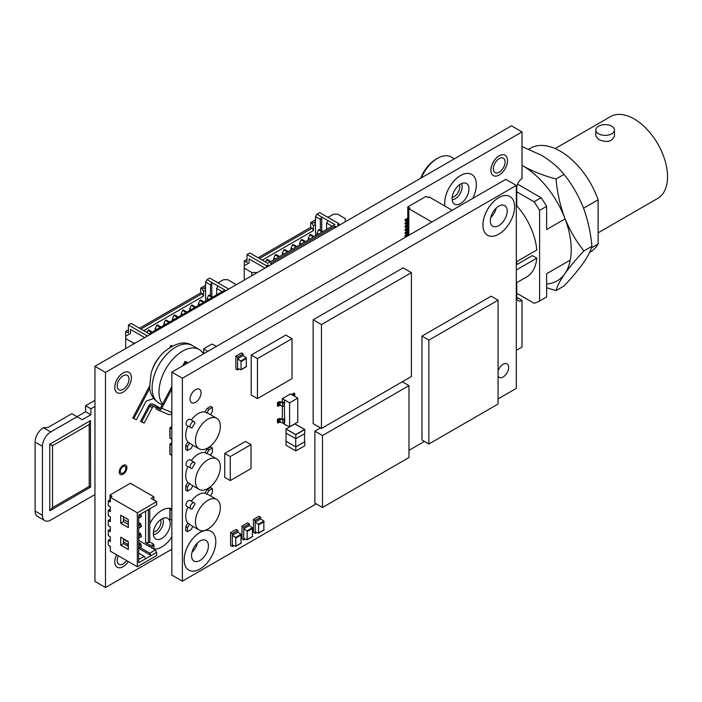 <?xml version="1.0" encoding="UTF-8"?>
<svg xmlns="http://www.w3.org/2000/svg" width="702" height="702" viewBox="0 0 702 702"><rect width="100%" height="100%" fill="white"/><g stroke="black" fill="none" stroke-linecap="round" stroke-linejoin="round"><path stroke-width="1.05" d="M516.303 350.333L522.025 347.034L522.025 300.359A7.459 4.309 -60 0 1 518.295 300.728A7.459 4.309 -60 0 1 516.751 297.315L516.751 282.669M516.751 264.61L516.751 261.592M516.303 261.855L536.784 250.026A49.71 28.703 -120 0 0 516.751 205.783L516.751 187.724A7.459 4.309 -60 0 1 522.025 178.598L522.025 131.915L105.493 372.393L105.493 587.513L171.841 549.21M128.975 372.393L128.94 372.376A11.741 6.783 120 0 0 128.94 372.376A11.741 6.783 120 0 0 117.199 379.15A11.741 6.783 120 0 0 117.199 392.716A11.741 6.783 120 0 0 117.216 392.725A11.741 6.783 120 0 0 123.104 392.155A11.741 6.783 120 0 0 130.774 381.8A11.741 6.783 120 0 0 128.975 372.393A11.741 6.783 120 0 0 123.104 372.973A11.741 6.783 120 0 0 115.435 383.327A11.741 6.783 120 0 0 117.234 392.734L117.199 392.716M149.772 523.622A22.367 12.917 -60 0 1 161.732 510.398A22.367 12.917 -60 0 1 170.735 508.441M444.954 206.081A22.367 12.917 -60 0 1 460.512 175.553A22.367 12.917 -60 0 1 471.691 174.438A22.367 12.917 -60 0 1 471.709 174.456L471.726 174.465A22.367 12.917 120 0 0 460.547 175.57A22.367 12.917 120 0 0 444.989 206.107M125.763 465.145L125.798 465.163A5.379 3.106 120 0 0 125.763 465.145A5.379 3.106 120 0 0 120.375 468.252A5.379 3.106 120 0 0 120.375 474.464A5.379 3.106 120 0 0 120.393 474.482L120.411 474.491A5.379 3.106 120 0 0 123.104 474.219A5.379 3.106 120 0 0 126.623 469.48A5.379 3.106 120 0 0 125.798 465.163A5.379 3.106 120 0 0 123.104 465.435A5.379 3.106 120 0 0 119.586 470.173A5.379 3.106 120 0 0 120.411 474.491M117.199 567.242L117.234 567.26A11.741 6.783 120 0 1 116.637 554.808A11.741 6.783 120 0 0 117.199 567.242A11.741 6.783 120 0 0 117.216 567.251A11.741 6.783 120 0 0 123.104 566.681A11.741 6.783 120 0 0 128.317 561.556M505.08 155.256L505.045 155.23A11.741 6.783 120 0 0 505.045 155.23A11.741 6.783 120 0 0 493.304 162.013A11.741 6.783 120 0 0 493.304 175.57A11.741 6.783 120 0 0 493.322 175.579A11.741 6.783 120 0 0 499.21 175.009A11.741 6.783 120 0 0 506.879 164.663A11.741 6.783 120 0 0 505.08 155.256A11.741 6.783 120 0 0 499.21 155.835A11.741 6.783 120 0 0 491.54 166.181A11.741 6.783 120 0 0 493.339 175.588L493.304 175.57M522.025 131.915L511.477 125.834L94.954 366.312L94.954 581.423L105.493 587.513M105.493 372.393L94.954 366.312M118.366 555.808A8.319 4.8 120 0 0 118.945 564.294A8.319 4.8 120 0 0 126.588 560.556M499.21 158.634A8.319 4.8 120 0 0 493.778 165.962A8.319 4.8 120 0 0 495.05 172.622A8.319 4.8 120 0 0 503.369 167.822A8.319 4.8 120 0 0 503.369 158.222A8.319 4.8 120 0 0 499.21 158.634M123.104 375.772A8.319 4.8 120 0 0 117.673 383.099A8.319 4.8 120 0 0 118.945 389.768A8.319 4.8 120 0 0 127.264 384.968A8.319 4.8 120 0 0 127.264 375.359A8.319 4.8 120 0 0 123.104 375.772M161.767 518.936A11.934 6.888 120 0 0 153.975 529.448A11.934 6.888 120 0 0 155.809 539.013A11.934 6.888 120 0 0 161.767 538.425A11.934 6.888 120 0 0 169.568 527.904A11.934 6.888 120 0 0 167.734 518.348A11.934 6.888 120 0 0 161.767 518.936M170.718 508.45A22.367 12.917 120 0 0 161.767 510.415A22.367 12.917 120 0 0 149.772 523.71M153.922 549.069A22.367 12.917 120 0 0 171.841 536.96M460.547 184.091A11.934 6.888 120 0 0 452.746 194.603A11.934 6.888 120 0 0 454.58 204.168A11.934 6.888 120 0 0 460.547 203.571A11.934 6.888 120 0 0 468.339 193.059A11.934 6.888 120 0 0 466.505 183.503A11.934 6.888 120 0 0 460.547 184.091M472.744 198.412A22.367 12.917 120 0 0 471.726 174.465M123.104 466.628A3.914 2.264 120 0 0 120.551 470.077A3.914 2.264 120 0 0 121.148 473.218A3.914 2.264 120 0 0 125.061 470.954A3.914 2.264 120 0 0 125.061 466.435A3.914 2.264 120 0 0 123.104 466.628M516.751 297.315L522.025 300.359M431.862 222.016L408.818 208.713L408.818 235.319M408.818 208.713L409.863 208.117L407.783 206.915L426.053 196.367L428.123 197.569L429.168 196.972L452.202 210.275M407.783 234.468L407.783 233.362M407.783 231.274L407.783 230.168M407.783 228.08L407.783 226.974M407.783 224.886L407.783 223.771M407.783 221.692L407.783 220.577M407.783 218.489L407.783 206.915M406.958 236.398L406.958 235.521L405.774 236.197L405.221 235.477L407.151 234.477L408.818 235.003M408.818 227.272L406.958 226.886L405.774 227.571L405.08 226.088L407.151 224.894L408.818 225.412M408.818 224.078L406.958 223.692L406.958 222.736L405.774 223.411L405.08 222.894L407.151 221.692L408.818 222.218M408.818 220.884L406.958 220.498L406.958 219.542L405.774 220.217L405.08 219.7L407.151 218.497L408.818 219.024M408.818 233.669L406.958 233.283L406.958 232.327L405.774 233.003L405.08 232.485L407.151 231.283L408.818 231.8M408.818 230.475L406.958 230.089L406.958 229.124L405.774 229.808L405.08 229.291L407.151 228.089L408.818 228.606M406.958 235.521L408.064 235.758M405.712 237.118L405.221 236.442M405.221 226.29L408.818 226.316M406.958 222.736L408.818 223.122M406.958 223.692L405.774 224.377L405.221 223.657M406.958 219.542L408.818 219.928M406.958 220.498L405.774 221.174L405.221 220.463M406.958 232.327L408.818 232.713M406.958 233.283L405.774 233.959L405.221 233.239M406.958 229.124L408.818 229.51M406.958 230.089L405.774 230.765L405.221 230.045M405.774 236.197L405.774 237.074M405.774 227.571L405.774 226.614M405.774 223.411L405.774 224.377M405.774 220.217L405.774 221.174M405.774 233.003L405.774 233.959M405.774 229.808L405.774 230.765M49.903 510.723L90.593 487.074L90.453 420.595L49.772 444.243L49.772 510.644L52.536 507.607L49.772 510.644M94.954 494.541L50.737 520.068A11.741 6.783 -60 0 1 44.867 520.647A11.741 6.783 -60 0 1 42.436 515.277L42.436 446.323A11.741 6.783 -60 0 1 50.737 431.941L77.062 416.742L82.292 419.717L90.865 414.768L90.865 408.775L94.954 406.414M90.593 487.074L89.207 486.433L90.453 487.311M49.772 444.243L52.536 445.682L49.903 444.006M90.453 420.595L89.207 424.517L90.593 420.682M90.865 408.775L85.609 405.738L94.954 400.342M90.865 414.768L85.609 411.732L85.609 405.738M82.292 419.717L77.027 416.681L85.609 411.732M77.062 416.742L71.797 413.706L77.027 416.681M71.797 413.706L47.929 427.492L43.401 427.711A11.741 6.783 -60 0 0 35.1 442.093L35.1 511.038A11.741 6.783 -60 0 0 37.531 516.418L44.867 520.647M247.007 259.345L244.243 260.942L247.007 262.539L247.007 254.554L266.383 265.733L267.769 264.935L269.147 265.733L271.92 264.136L270.533 263.338L334.88 226.184L336.267 226.983L339.031 225.386L339.031 223.789L319.664 212.601L316.892 214.207L321.735 216.997L320.349 219.393L315.505 216.602L316.892 214.207M339.031 225.386L337.653 224.587L339.031 223.789M334.88 227.781L334.88 226.184M267.769 266.532L267.769 264.935M266.383 267.33L266.383 265.733M249.087 262.943L249.087 258.941L249.087 262.943L244.243 265.733L244.243 260.942M264.996 268.129L249.087 258.941M251.851 275.719L251.851 272.525L257.388 272.525M244.243 280.116L244.243 268.129L251.851 272.525M244.243 265.733L244.243 268.129M315.505 219.796L310.661 222.595L310.661 227.387L258.082 257.748M345.261 221.797L345.261 218.594L337.653 214.207L333.503 214.207L328.659 216.997L327.272 216.997M247.007 254.554L249.78 252.948L267.769 263.338L334.88 224.587L321.735 216.997L321.735 230.958M315.505 235.775L315.505 224.587L313.434 225.79L312.048 223.394L310.661 222.595M259.459 258.547L312.048 228.185L313.434 230.581L313.434 225.79M313.434 230.581L262.232 260.144M320.349 230.159L320.349 219.393M312.048 223.394L314.127 222.192L315.505 222.99L315.505 216.602M314.127 222.192L315.505 224.587M326.579 229.387L326.579 222.99L327.966 220.595M332.116 226.184L326.579 222.99M312.048 228.185L310.661 227.387M270.902 261.53L267.313 259.459L266.584 259.88L270.165 261.951M265.567 262.074L266.584 259.88M279.545 256.537L275.965 254.466L275.237 254.887L278.817 256.958M275.307 258.985L273.754 258.082L273.754 259.88M273.754 258.082L275.237 254.887M288.197 251.544L284.617 249.473L283.88 249.894L287.469 251.965M283.959 253.992L282.397 253.089L282.397 254.887M282.397 253.089L283.88 249.894M296.849 246.551L293.26 244.48L292.532 244.901L296.112 246.972M292.602 248.999L291.049 248.096L291.049 249.894M291.049 248.096L292.532 244.901M305.493 241.558L301.913 239.487L301.184 239.908L304.765 241.979M301.255 244.006L299.701 243.103L299.701 244.901M299.701 243.103L301.184 239.908M314.145 236.565L310.565 234.494L309.828 234.916L313.417 236.986M309.907 239.013L308.345 238.11L308.345 239.908M308.345 238.11L309.828 234.916M322.797 231.572L319.208 229.501L318.48 229.923L322.06 231.993M318.55 234.02L316.997 233.117L316.997 234.916M316.997 233.117L318.48 229.923M128.448 329.826L125.676 331.423L128.448 333.02L128.448 325.035L147.446 336.004M130.519 333.424L130.519 329.422L130.519 333.424L125.676 336.214L125.676 331.423M144.682 337.601L130.519 329.422M133.292 344.173L133.292 343.006L135.31 343.006M125.676 348.569L125.676 338.61L133.292 343.006M125.676 336.214L125.676 338.61M205.598 285.284L200.754 288.074L200.754 292.874L139.514 328.229M228.747 289.057L209.749 278.089L206.985 279.686L211.82 282.485L210.442 284.88L205.598 282.09L206.985 279.686M235.345 285.249L235.345 284.082L227.738 279.686L223.587 279.686L218.743 282.485L217.357 282.485M128.448 325.035L131.213 323.429L149.201 333.819L224.973 290.075L211.82 282.485L211.82 296.446M205.598 301.263L205.598 290.075L203.519 291.277L202.141 288.882L200.754 288.074M140.9 329.027L202.141 293.673L203.519 296.068L203.519 291.277M203.519 296.068L143.673 330.624M210.442 295.647L210.442 284.88M202.141 288.882L204.212 287.68L205.598 288.478L205.598 282.09M204.212 287.68L205.598 290.075M216.664 294.866L216.664 288.478L218.05 286.083M222.201 291.672L216.664 288.478M202.141 293.673L200.754 292.874M152.334 332.011L148.754 329.94L148.025 330.361L151.606 332.432M147.008 332.555L148.025 330.361M160.986 327.018L157.406 324.947L156.669 325.368L160.258 327.439M156.748 329.466L155.186 328.562L155.186 330.361M155.186 328.562L156.669 325.368M169.638 322.025L166.049 319.954L165.321 320.375L168.901 322.446M165.4 324.473L163.838 323.569L163.838 325.368M163.838 323.569L165.321 320.375M178.282 317.032L174.701 314.961L173.973 315.382L177.553 317.453M174.043 319.48L172.49 318.576L172.49 320.375M172.49 318.576L173.973 315.382M186.934 312.039L183.354 309.968L182.617 310.389L186.205 312.46M182.695 314.487L181.134 313.583L181.134 315.382M181.134 313.583L182.617 310.389M195.586 307.046L191.997 304.975L191.269 305.396L194.849 307.467M191.339 309.494L189.786 308.59L189.786 310.389M189.786 308.59L191.269 305.396M204.229 302.053L200.649 299.982L199.921 300.403L203.501 302.474M199.991 304.501L198.438 303.597L198.438 305.396M198.438 303.597L199.921 300.403M212.881 297.051L209.301 294.989L208.564 295.41L212.153 297.481M208.643 299.5L207.081 298.604L207.081 300.403M207.081 298.604L208.564 295.41M195.56 389.645A7.766 4.484 120 0 0 190.488 396.49A7.766 4.484 120 0 0 191.681 402.711A7.766 4.484 120 0 0 199.447 398.227A7.766 4.484 120 0 0 199.447 389.259A7.766 4.484 120 0 0 195.56 389.645M498.069 376.018A7.766 4.484 120 0 0 499.245 377.351A7.766 4.484 120 0 0 507.011 372.867A7.766 4.484 120 0 0 507.011 363.899A7.766 4.484 120 0 0 503.123 364.277A7.766 4.484 120 0 0 498.069 371.068M487.548 235.249L487.583 235.275A22.367 12.917 -60 0 1 487.548 235.249A22.367 12.917 -60 0 1 484.117 217.33A22.367 12.917 -60 0 1 498.727 197.613A22.367 12.917 -60 0 1 509.915 196.507A22.367 12.917 -60 0 1 509.933 196.516L509.95 196.525A22.367 12.917 120 0 0 498.762 197.639A22.367 12.917 120 0 0 484.152 217.348A22.367 12.917 120 0 0 487.583 235.275A22.367 12.917 120 0 0 509.95 222.358A22.367 12.917 120 0 0 509.95 196.525M188.777 570.103L188.812 570.121A22.367 12.917 -60 0 1 188.777 570.103A22.367 12.917 -60 0 1 185.346 552.176A22.367 12.917 -60 0 1 199.956 532.467A22.367 12.917 -60 0 1 211.144 531.353A22.367 12.917 -60 0 1 211.162 531.361A22.367 12.917 120 0 0 199.991 532.485A22.367 12.917 120 0 0 185.381 552.193A22.367 12.917 120 0 0 188.812 570.121A22.367 12.917 120 0 0 211.179 557.204A22.367 12.917 120 0 0 211.179 531.379L211.144 531.353M498.069 398.911L516.303 388.382L516.303 185.442L182.38 378.229L182.38 581.168L316.26 503.869M408.985 450.342L424.429 441.418M516.303 185.442L505.765 179.352L171.841 372.139L171.841 575.078L182.38 581.168M182.38 378.229L171.841 372.139M191.962 552.395A11.934 6.888 120 0 0 197.411 542.971M199.991 541.005A11.934 6.888 120 0 0 192.199 551.518A11.934 6.888 120 0 0 194.024 561.082A11.934 6.888 120 0 0 199.991 560.486A11.934 6.888 120 0 0 207.783 549.973A11.934 6.888 120 0 0 205.958 540.417A11.934 6.888 120 0 0 199.991 541.005M490.733 217.55A11.934 6.888 120 0 0 496.182 208.125M498.762 206.16A11.934 6.888 120 0 0 490.97 216.672A11.934 6.888 120 0 0 492.804 226.237A11.934 6.888 120 0 0 498.762 225.64A11.934 6.888 120 0 0 506.563 215.128A11.934 6.888 120 0 0 504.729 205.572A11.934 6.888 120 0 0 498.762 206.16M498.069 300.175L491.146 296.174L421.955 336.126L421.955 439.987L428.878 443.989L498.069 404.036L498.069 300.175L428.878 340.119L421.955 336.126M428.878 340.119L428.878 443.989M411.407 272.657L403.106 267.857L313.153 319.796L313.153 423.657L321.463 428.457L411.407 376.518L411.407 272.657L321.463 324.587L313.153 319.796M321.463 324.587L321.463 428.457M408.985 385.626L322.499 435.565L314.882 431.168L314.882 503.08L322.499 507.476L408.985 457.537L408.985 385.626L402.307 381.774M322.499 435.565L322.499 507.476M320.524 427.913L314.882 431.168M201.018 449.499A17.611 10.17 120 0 0 217.532 437.074A17.611 10.17 120 0 0 216.69 418.287A17.611 10.17 120 0 0 207.889 419.164A17.611 10.17 120 0 0 196.385 434.678A17.611 10.17 120 0 0 199.078 448.797A17.611 10.17 120 0 0 201.018 449.499M210.521 414.724L212.416 411.451L212.416 407.388L210.653 406.379L207.143 408.406L205.072 411.986L206.827 413.004A17.611 10.17 -60 0 1 208.766 413.706L216.69 418.287M205.072 411.986A17.611 10.17 120 0 0 191.277 419.998M194.278 421.726A3.422 1.974 120 0 1 194.972 423.016A17.611 10.17 120 0 0 192.313 427.623A3.422 1.974 120 0 1 190.856 427.658L186.706 425.263A3.422 1.974 120 0 1 186.706 421.314A3.422 1.974 120 0 1 190.128 419.331L194.278 421.726A3.422 1.974 120 0 0 190.856 423.71A3.422 1.974 120 0 0 190.856 427.658M187.846 425.93A17.611 10.17 120 0 0 187.811 441.883L185.749 445.463L185.749 449.526L187.504 450.535L191.014 448.508L192.91 445.235M199.078 448.797L191.155 444.217A17.611 10.17 -60 0 1 189.566 442.901L187.811 441.883M189.566 442.901L187.504 446.481L187.504 450.535M187.504 446.481L185.749 445.463M212.416 407.388L208.898 409.424L206.827 413.004M208.898 409.424L207.143 408.406M201.018 490.093A17.611 10.17 120 0 0 217.532 477.658A17.611 10.17 120 0 0 216.69 458.88A17.611 10.17 120 0 0 207.889 459.749A17.611 10.17 120 0 0 196.385 475.272A17.611 10.17 120 0 0 199.078 489.382A17.611 10.17 120 0 0 201.018 490.093M210.521 455.308L212.416 452.035L212.416 447.981L210.653 446.963L207.143 448.99L205.072 452.579L206.827 453.589A17.611 10.17 -60 0 1 208.766 454.299L216.69 458.88M205.072 452.579A17.611 10.17 120 0 0 191.277 460.582M194.278 462.32A3.422 1.974 120 0 1 194.972 463.601A17.611 10.17 120 0 0 192.313 468.208A3.422 1.974 120 0 1 190.856 468.252L186.706 465.856A3.422 1.974 120 0 1 186.706 461.898A3.422 1.974 120 0 1 190.128 459.924L194.278 462.32A3.422 1.974 120 0 0 190.856 464.294A3.422 1.974 120 0 0 190.856 468.252M187.846 466.514A17.611 10.17 120 0 0 187.811 482.467L185.749 486.047L185.749 490.11L187.504 491.128L191.014 489.092L192.91 485.819M199.078 489.382L191.155 484.801A17.611 10.17 -60 0 1 189.566 483.485L187.811 482.467M189.566 483.485L187.504 487.065L187.504 491.128M187.504 487.065L185.749 486.047M212.416 447.981L208.898 450.008L206.827 453.589M208.898 450.008L207.143 448.99M201.018 530.677A17.611 10.17 120 0 0 217.532 518.243A17.611 10.17 120 0 0 216.69 499.464A17.611 10.17 120 0 0 207.889 500.333A17.611 10.17 120 0 0 196.385 515.856A17.611 10.17 120 0 0 199.078 529.975A17.611 10.17 120 0 0 201.018 530.677M210.521 495.902L212.416 492.628L212.416 488.566L210.653 487.557L207.143 489.584L205.072 493.164L206.827 494.182A17.611 10.17 -60 0 1 208.766 494.884L216.69 499.464M205.072 493.164A17.611 10.17 120 0 0 191.277 501.175M194.278 502.904A3.422 1.974 120 0 1 194.972 504.194A17.611 10.17 120 0 0 192.313 508.801A3.422 1.974 120 0 1 190.856 508.836L186.706 506.44A3.422 1.974 120 0 1 186.706 502.483A3.422 1.974 120 0 1 190.128 500.508L194.278 502.904A3.422 1.974 120 0 0 190.856 504.887A3.422 1.974 120 0 0 190.856 508.836M187.846 507.107A17.611 10.17 120 0 0 187.811 523.06L185.749 526.64L185.749 530.694L187.504 531.712L191.014 529.685L192.91 526.412M199.078 529.975L191.155 525.394A17.611 10.17 -60 0 1 189.566 524.069L187.811 523.06M189.566 524.069L187.504 527.65L187.504 531.712M187.504 527.65L185.749 526.64M212.416 488.566L208.898 490.593L206.827 494.182M208.898 490.593L207.143 489.584M304.528 429.475L294.866 423.894L286.074 428.966L295.744 434.547L304.528 429.475M304.528 441.848L304.528 433.731M286.074 433.125L285.986 445.252L295.832 450.93L304.791 445.761L304.791 441.698L295.832 446.876L295.832 450.93M295.744 438.706L295.744 446.823M285.986 441.189L295.832 446.876M304.791 429.519L294.954 423.841L285.986 429.019L285.986 433.073L295.832 438.759L304.791 433.582L304.791 429.519L295.832 434.696L295.832 438.759M285.986 429.019L295.832 434.696M171.841 439.11L170.077 438.101L170.077 427.948L171.841 428.966M171.841 439.215L169.902 438.101L169.902 427.746L171.841 426.632M171.841 428.861L169.902 427.746M171.841 445.2L170.077 444.182L170.077 454.334L171.841 455.344M171.841 455.449L169.902 454.334L169.902 443.98L171.841 442.865M171.841 445.094L169.902 443.98M171.841 510.143L170.077 509.125L170.077 519.269L171.841 520.287M171.841 520.384L169.902 519.269L169.902 508.924L171.841 507.809M171.841 510.038L169.902 508.924M251.202 355.054L251.202 394.998L257.432 398.596L292.023 378.624L292.023 338.671L285.802 335.073L251.202 355.054L257.432 358.643L257.432 398.596M292.023 338.671L257.432 358.643M224.728 453.413L224.728 477.378L230.265 480.58L251.018 468.594L251.018 444.62L245.489 441.426L224.728 453.413L230.265 456.607L230.265 480.58M251.018 444.62L230.265 456.607M264.057 530.001L258.52 533.195L255.159 531.739L255.159 522.148L260.696 518.953L255.159 522.148L258.31 524.333L263.847 521.13L263.847 529.992M260.696 517.277L258.968 516.277L253.431 519.471L255.159 520.472L260.696 517.277L260.696 518.953L263.847 521.13M264.154 521.709L258.617 524.903L258.617 532.976L264.154 529.773M258.617 524.903L258.31 524.333M260.696 518.953L255.159 522.148L255.159 533.344L253.431 532.344L253.431 519.471M255.159 522.148L255.159 520.551L260.696 517.356L255.159 520.472M256.704 532.449L255.159 533.344M252.632 536.6L247.095 539.794L243.734 538.329L243.734 528.746L249.271 525.552L243.734 528.746L246.885 530.923L252.422 527.728L252.422 536.591M249.271 523.867L247.543 522.876L242.006 526.07L243.734 527.07L249.271 523.867L249.271 525.552L252.422 527.728M252.729 528.308L247.192 531.502L247.192 539.566L252.729 536.372M247.192 531.502L246.885 530.923M249.271 525.552L243.734 528.746L243.734 539.935L242.006 538.943L242.006 526.07M243.734 528.746L243.734 527.149L249.271 523.946L243.734 527.07M245.279 539.048L243.734 539.935M241.207 543.19L235.67 546.384L232.309 544.928L232.309 535.336L237.846 532.142L232.309 535.336L235.46 537.521L240.997 534.327L240.997 543.181M237.846 530.466L236.118 529.466L230.581 532.66L232.309 533.66L237.846 530.466L237.846 532.142L240.997 534.327M241.304 534.906L235.775 538.101L235.775 546.165L241.304 542.971M235.775 538.101L235.46 537.521M237.846 532.142L232.309 535.336L232.309 546.533L230.581 545.533L230.581 532.66M232.309 535.336L232.309 533.739L237.846 530.545L232.309 533.66M233.863 545.638L232.309 546.533M246.481 366.637L240.944 369.831L237.583 368.375L237.583 358.783L243.12 355.589L237.583 358.783L240.733 360.968L246.27 357.766L246.27 366.628M243.12 353.913L241.391 352.913L235.854 356.107L237.583 357.107L243.12 353.913L243.12 355.589L246.27 357.766M246.577 358.345L241.04 361.539L241.04 369.603L246.577 366.409M241.04 361.539L240.733 360.968M243.12 355.589L237.583 358.783L237.583 369.98L235.854 368.98L235.854 356.107M237.583 358.783L237.583 357.186L243.12 353.992L237.583 357.107M239.128 369.085L237.583 369.98M284.336 422.639L284.336 424.236L282.704 422.885L280.159 422.332A0.983 0.562 0 0 0 279.115 422.455L278.115 423.043L278.115 419.84L279.115 419.261A0.983 0.562 0 0 1 280.159 419.138L282.687 419.691L282.687 422.885A1.465 0.851 0 0 0 284.249 422.692L284.714 422.42L284.336 405.861M282.344 402.228L282.344 398.622L289.61 402.816L289.61 426.79L284.336 424.236M284.336 400.272L284.714 402.448L284.249 402.72A1.465 0.851 180 0 1 282.687 402.913L280.159 402.351L280.159 405.554A0.983 0.562 180 0 0 279.115 405.677L278.115 406.265L277.422 405.861L277.422 402.667L278.65 401.956A1.465 0.851 180 0 1 280.212 401.763L282.739 402.316A0.983 0.562 180 0 0 283.783 402.193L284.336 402.264M284.249 402.72L284.249 405.914L284.714 402.448M289.61 426.79L297.753 422.086L297.753 398.122L290.488 393.927L282.344 398.622M289.61 402.816L297.753 398.122M282.344 406.028L282.344 419.006M278.115 419.84L277.422 419.445L278.65 418.734A1.465 0.851 0 0 1 280.212 418.541L282.739 419.094A0.983 0.562 180 0 0 283.783 418.971L284.336 419.041M280.159 402.351A0.983 0.562 180 0 0 279.115 402.483L278.115 403.062L278.115 406.265M284.249 405.914A1.465 0.851 180 0 1 282.687 406.107L280.159 405.554M278.115 403.062L277.422 402.667M282.687 419.691A1.465 0.851 0 0 0 284.249 419.498L284.249 422.692M284.714 419.226L284.249 419.498M277.422 419.445L277.422 422.639L278.115 423.043M294.12 395.612L293.489 394.656A0.983 0.562 0 0 1 293.708 394.059L294.717 393.48L294.024 393.076L292.795 393.787A1.465 0.851 0 0 0 292.365 394.392A1.465 0.851 0 0 0 292.462 394.691L292.462 394.691M294.717 393.48L294.717 396.033M203.747 353.72L203.747 348.78L211.89 344.077L216.541 346.332M203.747 348.78L207.643 351.465M564.759 217.98A68.348 39.461 -120 0 0 522.902 165.909A68.348 39.461 -120 0 0 522.025 165.409L522.902 165.909C532.564 171.323 543.611 175.684 556.037 179.001C557.204 192.506 560.108 205.502 564.759 217.98A68.348 39.461 -120 0 1 564.759 273.789C569.717 266.857 576.114 259.24 583.941 250.912C576.096 241.198 569.699 230.221 564.759 217.98M546.63 284.038A68.348 39.461 -120 0 0 564.759 273.789C560.135 280.502 557.221 286.109 556.037 290.61L546.63 287.776M522.025 146.507L541.356 155.256C550.728 160.837 558.283 167.216 564.022 174.386L556.037 179.001M564.022 174.386C571.867 184.108 578.264 195.086 583.213 207.327C587.855 219.805 590.759 232.792 591.926 246.305L583.941 250.912M591.926 246.305C590.742 250.807 587.837 256.423 583.213 263.136C578.246 270.059 571.849 277.685 564.022 286.004L556.037 290.61M516.303 264.865L532.362 255.598L536.784 258.143A49.71 28.703 -120 0 1 526.667 276.948L516.303 282.924M516.751 205.783L516.303 206.037M516.303 269.972L536.784 258.143M516.751 293.252L534.029 303.229A77.053 44.48 -120 0 0 539.592 301.035L539.592 210.389A77.053 44.48 -120 0 0 534.029 201.764L516.751 191.786M539.592 210.389L546.63 206.327L546.63 229.554L565.101 218.884M583.555 208.231L598.122 199.824A59.898 34.582 -120 0 0 530.387 148.227L528.825 149.131M555.15 148.57L610.538 116.593A47.227 27.264 60 0 1 634.152 118.928A47.227 27.264 60 0 1 664.996 160.547A47.227 27.264 60 0 1 657.765 198.385L598.122 232.818M595.831 129.993L595.831 136.048L598.56 139.479C606.747 142.918 612.047 141.769 614.469 136.048L614.469 129.993A9.319 5.379 0 0 0 605.15 124.614A9.319 5.379 0 0 0 595.831 129.993A9.319 5.379 0 0 0 598.56 133.792A9.319 5.379 0 0 0 611.74 133.792A9.319 5.379 0 0 0 614.469 129.993M589.601 252.378L590.285 251.983A59.898 34.582 -120 0 0 598.122 244.015L591.426 247.885M570.278 260.091L546.63 273.745L546.63 296.972L539.592 301.035M598.122 199.824L598.122 244.015M546.63 206.327A77.053 44.48 -120 0 0 541.058 197.701L517.523 184.108M534.029 201.764L541.058 197.701M137.32 566.751L156.695 555.563L156.695 552.369L138.698 562.758L138.698 515.215L156.695 504.826L156.695 501.632L137.32 512.82L137.32 566.751L110.328 551.167L110.328 546.375L108.257 545.182L108.257 540.382L110.328 539.189M109.986 546.174L110.328 549.175M137.32 512.82L110.328 497.244L110.328 502.035L108.257 500.833L109.986 499.833L109.986 495.042L130.396 483.257L153.922 496.841L153.922 500.035M151.158 508.029L149.772 508.827L149.772 541.979L153.922 544.383L153.922 549.175M149.772 541.979L148.385 542.778L145.621 542.778L149.772 545.182L149.772 546.779L152.536 546.779L152.536 545.182L153.922 544.383M152.536 546.779L151.158 547.578L155.309 549.973L156.695 552.369M120.709 545.182L120.709 537.188L128.326 541.584L128.326 549.569L120.709 545.182L123.482 543.576L123.482 538.785M120.709 523.209L120.709 515.215L128.326 519.612L128.326 527.597L120.709 523.209L123.482 521.612L123.482 516.812M110.328 509.222L108.257 510.424L108.257 515.619L110.328 516.812L110.328 521.612L108.257 520.41L108.257 525.64L110.328 526.842L110.328 531.633L108.257 530.44L108.257 535.591L110.328 536.793L110.328 541.584L108.257 540.382M108.257 510.424L110.328 511.618L110.328 506.826L108.257 505.633L108.257 500.833M152.536 545.182L149.772 545.182M148.385 542.778L148.385 509.626M156.695 501.632L151.158 498.438L153.922 496.841M109.986 495.042L112.066 496.244L110.328 497.244M155.309 549.973L149.772 553.167L151.158 555.563L138.698 548.376M145.621 558.757L144.235 556.361L138.698 559.555M123.482 543.576L128.326 546.375M123.482 521.612L128.326 524.403M145.621 542.778L145.621 511.223M149.772 546.779L138.698 540.382M138.698 553.167L144.235 556.361M123.482 517.532L124.105 517.172M126.939 545.577L128.326 544.778M108.257 530.44L110.328 529.238M149.772 553.167L139.909 547.472M123.482 539.303L128.326 542.102M138.698 544.699L140.602 543.602L138.698 542.506M138.698 534.748L140.602 533.652L138.698 532.555M123.482 519.331L128.326 522.13M138.698 524.727L140.602 523.622L138.698 522.525M138.698 545.937L140.953 544.638L140.602 543.602M123.482 541.865L128.326 544.655M138.698 535.986L140.953 534.696L140.602 533.652M138.698 525.965L140.953 524.666L140.602 523.622M138.698 515.979L140.953 514.68L140.742 514.039M140.953 544.638L141.471 546.577L138.698 548.174M138.698 547.771L141.471 546.174M140.953 534.696L141.471 536.626L138.698 538.223M138.698 537.829L141.471 536.231M140.953 524.666L141.471 526.605L138.698 528.202M138.698 527.799L141.471 526.202M140.953 514.68L141.471 516.611L138.698 518.216M138.698 517.813L141.471 516.216M108.257 520.41L110.328 519.208M454.317 158.827L451.114 156.976A27.202 15.707 120 0 0 448.034 155.87A27.202 15.707 120 0 0 437.513 158.327A27.202 15.707 120 0 0 421.323 177.878M452.158 199.693A9.784 5.651 120 0 0 460.117 193.585A9.784 5.651 120 0 0 461.425 183.634M452.193 197.315A7.827 4.519 120 0 0 458.152 192.453A7.827 4.519 120 0 0 459.38 184.863M420.717 178.229A25.246 14.575 -60 0 1 436.126 159.126L437.513 158.327M452.149 199.684A9.784 5.651 120 0 0 460.1 193.576A9.784 5.651 120 0 0 461.416 183.643M153.378 534.538A9.784 5.651 120 0 0 161.346 528.431A9.784 5.651 120 0 0 162.653 518.488A9.784 5.651 120 0 1 161.328 528.422A9.784 5.651 120 0 1 153.378 534.529M153.413 532.16A7.827 4.519 120 0 0 159.38 527.299A7.827 4.519 120 0 0 160.609 519.708M159.565 356.879A21.718 12.539 120 0 0 152.483 369.138M203.492 353.861A33.266 19.208 120 0 0 199.184 349.508A33.266 19.208 120 0 0 174.921 357.028A33.266 19.208 120 0 0 162.557 404.185L160.74 407.651A1.957 1.597 113.2 0 1 158.441 408.582L156.713 407.581L158.547 407.485L152.773 404.15L155.379 405.265A3.422 2.79 -66.8 0 0 155.142 405.151A3.422 2.79 -66.8 0 0 154.888 405.054M188.162 362.715L185.065 361.39L182.704 365.865M171.841 386.539L162.557 404.185M153.773 406.414A1.957 1.597 -66.8 0 0 152.404 407.493L144.226 423.06L141.611 421.946L140.575 421.34L148.763 405.774A3.422 2.79 113.2 0 1 152.536 404.027A3.422 2.79 113.2 0 1 152.773 404.15M141.611 421.946L149.798 406.379A1.957 1.597 113.2 0 1 152.088 405.449L156.502 407.994M171.841 389.11L161.776 408.248A3.422 2.79 113.2 0 1 158.003 409.994A3.422 2.79 113.2 0 1 157.757 409.88L156.028 408.88L156.713 407.581M171.841 413.302A3.422 2.79 113.2 0 1 168.436 414.478A3.422 2.79 113.2 0 1 168.19 414.355M185.065 361.39L188.013 362.802M186.1 361.986L184.652 364.742M160.381 408.152L155.379 405.265M149.684 388.364L133.792 418.585L136.399 419.699L146.174 401.114L153.72 398.464M171.99 345.946L170.946 345.349L169.884 347.367M149.456 386.223L132.757 417.988L133.792 418.585M172.367 345.954L170.946 345.349M407.643 235.521L407.643 235.995M405.221 235.881L405.221 236.837M406.958 226.886L406.958 225.93M407.643 225.93L407.643 226.886M408.231 227.229L408.231 226.272M408.231 223.078L408.231 224.035M407.643 222.736L407.643 223.692M405.221 223.096L405.221 224.052M408.231 219.884L408.231 220.84M407.643 219.542L407.643 220.498M405.221 219.901L405.221 220.858M408.231 232.66L408.231 233.626M407.643 232.327L407.643 233.283M405.221 232.687L405.221 233.643M408.231 229.466L408.231 230.423M407.643 229.124L407.643 230.089M405.221 229.484L405.221 230.449M52.536 507.607L89.207 486.433L89.207 424.517L52.536 445.682L52.536 507.607M50.737 431.941L43.401 427.711M42.436 446.323L35.1 442.093M42.436 515.277L35.1 511.038M279.115 402.483L279.115 405.677M282.687 402.913L282.687 406.107M280.159 419.138L280.159 422.332M279.115 419.261L279.115 422.455M293.708 394.059L293.708 394.998M168.006 353.036A33.266 19.208 120 0 0 158.994 403.141C150.939 397.815 149.833 390.4 149.579 387.618L151.141 372.964C153.641 365.005 157.81 358.125 163.654 352.325C175.386 342.822 184.924 340.558 192.26 345.516A33.266 19.208 120 0 0 168.006 353.036M149.798 406.379L152.404 407.493M161.776 408.248L171.841 412.565M405.08 235.679L405.08 236.635M405.08 226.088L405.08 227.053M405.08 222.894L405.08 223.85M405.08 219.7L405.08 220.656M405.08 232.485L405.08 233.441M405.08 229.291L405.08 230.247M158.994 403.141L162.144 404.966M192.26 345.516L199.184 349.508M158.003 409.994L168.436 414.478M152.536 404.027L155.142 405.151"/></g></svg>
